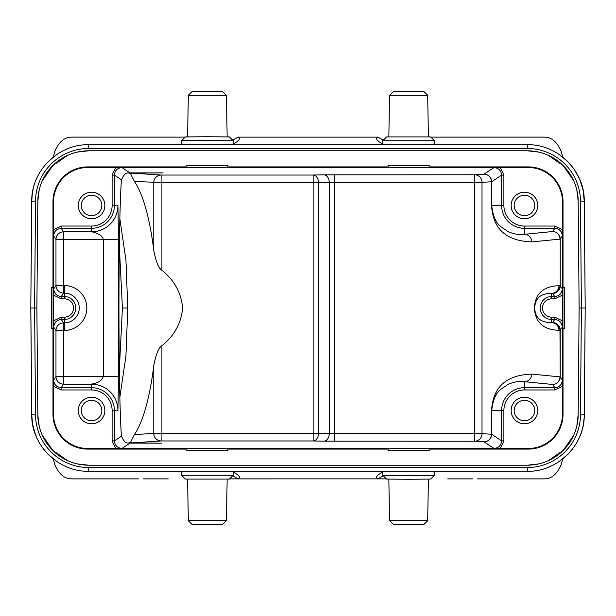 <?xml version="1.0" encoding="UTF-8"?>
<svg xmlns="http://www.w3.org/2000/svg" width="616" height="616" viewBox="0 0 616 616"><rect width="100%" height="100%" fill="white"/><g stroke="black" fill="none" stroke-linecap="round" stroke-linejoin="round"><path stroke-width="0.92" d="M389.574 95.288L393.37 91.553L423.885 91.553L427.681 95.288L389.574 95.288L388.85 136.837M382.805 140.718L434.449 140.718L430.653 136.921L386.602 136.921L382.805 140.718L382.805 144.721L434.449 144.721L181.551 144.721L233.195 144.721L233.195 140.718L207.376 140.494L181.551 140.718L181.551 144.721M434.449 140.718L434.449 144.721M389.643 144.721L383.945 144.721M32.394 192.993L31.732 201.178C31.223 170.917 58.435 143.951 88.689 144.721L527.311 144.721C557.565 143.951 584.777 170.917 584.268 201.178L585.2 308L579.125 308L578.193 414.768L576.815 426.095M560.013 155.04L568.214 162.031L574.466 169.731M574.605 169.939L579.764 179.464M579.848 179.672L583.067 190.021L584.268 201.178L580.472 201.178L581.404 308L580.472 414.807A53.161 53.161 -0 0 1 527.304 467.521L527.311 471.278L88.689 471.278C58.435 472.048 31.223 445.083 31.732 414.822L35.528 414.822L34.596 308L35.528 201.193A53.161 53.161 180 0 1 88.696 148.479L88.689 144.721C58.443 143.944 31.231 170.909 31.732 201.17L30.8 308L36.875 308L37.807 201.232L39.185 189.905M583.113 190.259L584.268 201.178L585.2 308L584.268 414.822C584.777 445.083 557.565 472.048 527.311 471.278C556.879 472.172 584.553 445.807 584.268 414.976M543.92 137.122L430.861 137.122L543.92 137.122C551.52 136.968 557.388 141.988 561.53 152.183L562.616 156.98M233.195 144.059L235.428 142.773C239.647 140.055 240.525 138.169 238.061 137.129L377.939 137.129C375.475 138.169 376.353 140.048 380.572 142.773L382.805 144.059M568.214 453.969L560.06 460.93M584.168 417.771L583.321 424.67M389.643 471.278L383.945 471.278M233.195 475.283L229.398 479.079L185.347 479.079L181.551 475.283L233.195 475.283L233.195 471.278L181.551 471.278L434.449 471.278L382.805 471.278L382.805 475.283L408.624 475.506L434.449 475.283L434.449 471.278M562.616 459.02L561.53 463.817C557.388 474.012 551.52 479.032 543.92 478.878L484.969 478.878M383.298 475.775L377.939 478.871L386.394 478.871L229.599 478.878L377.939 478.871C375.475 477.831 376.353 475.945 380.572 473.227L382.805 471.941M477.154 478.878L543.92 478.878M72.08 137.122L185.147 137.122L72.08 137.122C64.48 136.968 58.612 141.988 54.47 152.183L53.384 156.98M55.979 155.047L47.786 162.031M42.442 180.465L52.868 165.542L67.876 155.24M77.347 152.075L88.689 150.797L527.311 150.797L538.654 152.075M548.125 155.247L563.132 165.542L573.565 180.465M576.815 189.905L578.193 201.232L579.125 308L578.193 414.768A50.882 50.882 0 0 1 527.311 465.203L88.689 465.203L77.347 463.925M35.528 201.178L31.732 201.178L30.8 308L31.732 414.822L32.663 424.609L35.459 434.596M30.831 308L31.732 414.822L32.394 423.015M573.565 435.535L563.132 450.458L548.125 460.753M538.654 463.925L527.373 465.203M67.876 460.76L52.868 450.458L42.442 435.535M39.185 426.095L37.807 414.768L36.875 308L37.807 201.232A50.882 50.882 0 0 1 88.689 150.797M48.649 454.831L55.941 460.93L47.786 453.969M131.031 478.878L72.08 478.878C64.48 479.032 58.612 474.012 54.47 463.817L53.384 459.02M72.08 478.878L138.846 478.878M119.35 246.677L122.407 308L119.35 369.33M122.407 308L127.774 308L125.941 260.183L119.858 218.742M388.119 166.89L388.119 167.352L396.743 167.498L429.136 167.352L429.136 165.373L388.119 165.373L388.119 166.89L227.881 166.89L227.881 167.352L219.257 167.498L121.991 167.544C117.386 167.991 114.853 170.524 114.399 175.129L121.437 179.826C119.866 201.948 119.034 244.668 118.95 308C119.034 371.332 119.866 414.052 121.437 436.174C126.28 446.592 128.736 441.618 130.014 443.112L161.269 443.181M121.437 179.826C126.28 169.408 128.736 174.382 130.014 172.888L121.991 167.544M161.115 346.385L161.115 433.371L313.144 433.371L313.144 182.629L318.518 182.629L318.518 433.371L329.26 433.564L329.26 182.436A7.592 5.367 89 0 0 323.885 174.844L313.144 175.036A7.592 5.367 -91 0 1 318.518 182.629L334.627 182.359L334.627 433.641L329.26 433.564A7.592 5.367 91 0 1 323.885 441.156L313.144 440.964L313.144 433.371L318.518 433.371A7.592 5.367 -89 0 1 313.144 440.964L161.115 440.964A7.592 7.338 86.3 0 1 153.777 433.371L134.373 434.634A135.181 34.989 90 0 0 153.777 365.627C155.794 355.001 158.235 348.587 161.115 346.385C174.089 336.228 181.25 323.431 182.613 308C181.25 292.569 174.089 279.772 161.115 269.615C158.235 267.398 155.786 260.984 153.777 250.373A135.181 34.989 90 0 0 134.373 181.366C128.12 169.4 131.639 174.829 131.778 173.119L163.101 172.896L130.014 172.888M119.858 397.258L125.934 355.902L127.774 308M134.373 434.634C128.12 446.6 131.639 441.172 131.778 442.881L161.916 443.181M531.777 241.888L559.967 239.131A7.592 7.33 84.4 0 0 552.637 231.539L524.447 234.296C518.772 235.073 513.043 234.034 507.261 231.177C502.055 226.472 494.463 226.996 491.676 205.475L503.88 205.475L503.88 175.129L500.269 167.498L528.243 167.498A34.173 34.173 0 0 1 562.416 201.678L562.416 229.645L554.785 226.041L524.447 226.041L524.447 234.296A7.592 7.33 -95.6 0 1 531.777 241.888C494.54 240.571 492.669 215.946 491.422 205.475L491.676 181.751A7.592 7.592 -123.7 0 0 484.084 174.159L474.682 174.767A7.592 7.338 -93.7 0 1 482.012 182.359L491.422 181.751A7.592 7.338 86.3 0 0 484.084 174.159L494.009 167.544L420.512 167.498M91.553 389.959L91.553 384.161A26.365 26.365 0 0 1 117.926 410.525L118.503 376.569L103.319 376.569L103.319 239.431L63.563 239.431L63.563 285.531L64.364 285.531A22.469 22.469 0 0 1 86.802 309.163A22.469 22.469 0 0 1 64.364 330.469L63.563 330.469L63.563 384.161A7.592 7.592 33.7 0 1 55.971 376.569L53.623 380.087L53.584 386.355L61.215 389.959L91.553 389.959A20.567 20.567 0 0 1 112.12 410.525L112.12 440.871L115.731 448.502L87.757 448.502A34.173 34.173 0 0 1 53.584 414.322L53.584 319.889L53.438 328.505L51.451 328.505L51.451 287.495L52.976 287.495L52.976 201.678A34.789 34.789 0 0 1 87.757 166.89L186.864 166.89L186.864 165.373L227.881 165.373L227.881 166.89M118.503 239.431L117.926 205.475A26.365 26.365 0 0 1 91.553 231.839C89.805 231.316 102.425 233.533 103.319 239.431L118.503 239.431L118.503 376.569M130.014 443.112L121.991 448.456L219.257 448.502L227.881 448.648L227.881 449.11L388.119 449.11L388.119 450.627L429.136 450.627L429.136 449.11L528.243 449.11A34.789 34.789 0 0 0 563.024 414.322L563.024 328.505L564.549 328.505L564.549 287.495L563.024 287.495L563.024 201.678A34.789 34.789 0 0 0 528.243 166.89L429.136 166.89M429.136 449.11L429.136 448.648L408.624 448.433L388.119 448.648L388.119 449.11M420.512 448.502L494.009 448.456L484.084 441.841A7.592 7.338 -86.3 0 0 491.422 434.249L491.676 434.249A7.592 7.592 -56.2 0 1 484.084 441.841L474.682 441.233L323.885 441.156M500.269 167.498L487.741 167.498M511.157 205.475A13.29 13.29 0 0 0 524.447 218.765A13.29 13.29 0 0 0 537.737 205.475A13.29 13.29 0 0 0 524.447 192.184A13.29 13.29 0 0 0 511.157 205.475M527.311 150.797A50.882 50.882 0 0 1 578.193 201.232M527.311 465.203L88.689 465.203A50.882 50.882 0 0 1 37.807 414.768M87.757 448.502L87.757 449.11A34.789 34.789 0 0 1 52.976 414.322L52.976 328.505M87.757 449.11L186.864 449.11L186.864 450.627L227.881 450.627L227.881 449.11M564.079 328.505L564.079 287.495M563.024 328.505L562.562 328.505L562.346 308L562.562 287.495L563.024 287.495M562.416 229.645L562.416 242.173L562.377 235.913L560.229 239.131L560.229 285.832L560.229 239.131A7.592 7.592 -146.3 0 0 552.637 231.539L554.785 228.313L554.785 226.041M562.346 295.218L562.346 320.782L554.716 317.171L551.636 317.171A9.171 9.171 0 0 1 542.473 308.462A9.171 9.171 0 0 1 551.636 298.829L554.716 298.829L562.346 295.218L562.308 288.958L560.229 285.832A7.592 7.592 -33.7 0 1 552.637 293.424A7.592 7.33 95.6 0 0 559.967 285.832L558.974 285.732A7.592 7.33 -84.4 0 1 551.636 293.324C536.22 293.516 535.304 302.587 534.549 307.985C535.281 313.336 536.197 322.507 551.636 322.676A7.592 7.33 -95.6 0 1 558.974 330.268C537.714 329.714 535.265 316.147 534.303 308.593C534.827 301.039 536.821 286.394 558.974 285.732M554.716 317.171L554.716 319.45L552.637 322.576A7.592 7.592 -146.3 0 1 560.229 330.168L562.308 327.042L562.346 320.782M558.974 330.268L560.229 330.168L560.229 376.869L562.377 380.087L562.416 373.827L562.416 414.322A34.173 34.173 0 0 1 528.243 448.502L500.269 448.502L503.88 440.871L503.88 410.525A20.567 20.567 0 0 1 524.447 389.959L554.785 389.959L562.416 386.355M511.157 410.525A13.29 13.29 0 0 0 524.447 423.816A13.29 13.29 0 0 0 537.737 410.525A13.29 13.29 0 0 0 524.447 397.235A13.29 13.29 0 0 0 511.157 410.525M503.88 410.525L491.676 410.525C494.463 388.996 502.055 389.528 507.261 384.823C513.043 381.966 518.772 380.927 524.447 381.704L524.447 389.959M487.741 448.502L500.269 448.502M388.119 450.165L429.136 450.165M186.864 450.165L227.881 450.165M186.864 449.11L186.864 448.648L195.488 448.502M115.731 448.502L128.259 448.502M78.263 410.525A13.29 13.29 0 0 0 91.553 423.816A13.29 13.29 0 0 0 104.843 410.525A13.29 13.29 0 0 0 91.553 397.235A13.29 13.29 0 0 0 78.263 410.525M117.926 410.525L114.399 410.525A22.838 22.838 0 0 0 91.553 387.687L61.215 387.687L63.563 384.161L91.553 384.161C91.461 383.737 100.678 383.799 103.319 376.569L55.971 376.569L55.971 330.469L53.692 327.042L53.654 308L53.584 319.889M52.976 287.495L53.438 287.495L53.654 308L53.654 295.218L61.284 298.829L64.364 298.829A9.171 9.171 0 0 1 73.535 308A9.171 9.171 0 0 1 64.364 317.171L61.284 317.171L53.654 320.782M61.284 298.829L61.284 296.55L63.563 293.124A7.592 7.592 33.7 0 1 55.971 285.531L53.692 288.958L53.654 295.218M53.692 327.042C54.146 322.438 56.672 319.904 61.284 319.45L63.563 322.876L63.563 330.469L55.971 330.469A7.592 7.592 146.3 0 1 63.563 322.876L64.364 322.876A14.876 14.876 0 0 0 79.225 308.77A14.876 14.876 0 0 0 64.364 293.124L63.563 293.124L63.563 285.531L55.971 285.531L55.971 239.431L53.623 235.913L53.584 296.111M51.921 287.495L51.921 328.505M53.584 229.645L53.584 201.678A34.173 34.173 0 0 1 87.757 167.498L115.731 167.498L112.12 175.129L112.12 205.475A20.567 20.567 0 0 1 91.553 226.041L61.215 226.041L53.584 229.645L53.584 242.173M78.263 205.475A13.29 13.29 0 0 0 91.553 218.765A13.29 13.29 0 0 0 104.843 205.475A13.29 13.29 0 0 0 91.553 192.184A13.29 13.29 0 0 0 78.263 205.475M128.259 167.498L115.731 167.498M195.488 167.498L186.864 167.352L186.864 166.89M227.881 165.835L186.864 165.835M429.136 165.835L388.119 165.835M53.623 235.913C54.077 231.3 56.61 228.767 61.215 228.313L63.563 231.839L63.563 239.431L55.971 239.431A7.592 7.592 146.3 0 1 63.563 231.839L91.553 231.839L91.553 226.041M81.304 205.475A10.256 10.256 0 0 0 91.553 215.723A10.256 10.256 0 0 0 101.809 205.475A10.256 10.256 0 0 0 91.553 195.218A10.256 10.256 0 0 0 81.304 205.475M81.304 410.525A10.256 10.256 0 0 0 91.553 420.782A10.256 10.256 0 0 0 101.809 410.525A10.256 10.256 0 0 0 91.553 400.277A10.256 10.256 0 0 0 81.304 410.525M551.636 317.171L551.636 322.676L552.637 322.576A7.592 7.33 84.4 0 1 559.967 330.168L560.229 376.869A7.592 7.592 -33.7 0 1 552.637 384.461A7.592 7.33 95.6 0 0 559.967 376.869L531.777 374.112C494.763 375.337 492.631 399.946 491.422 410.525L491.422 434.249L482.012 433.641A7.592 7.338 -86.3 0 1 474.682 441.233L474.682 433.641L482.012 433.641L482.012 182.359L474.682 182.359L474.682 174.767L323.885 174.844M531.777 374.112A7.592 7.33 -84.4 0 1 524.447 381.704L552.637 384.461L554.785 387.687C559.39 387.233 561.923 384.7 562.377 380.087M514.191 410.525A10.256 10.256 0 0 0 524.447 420.782A10.256 10.256 0 0 0 534.696 410.525A10.256 10.256 0 0 0 524.447 400.277A10.256 10.256 0 0 0 514.191 410.525M514.191 205.475A10.256 10.256 0 0 0 524.447 215.723A10.256 10.256 0 0 0 534.696 205.475A10.256 10.256 0 0 0 524.447 195.218A10.256 10.256 0 0 0 514.191 205.475M143.605 478.878L168.276 478.878M447.724 478.878L472.395 478.878M232.702 475.775L238.061 478.871C240.525 477.831 239.647 475.952 235.428 473.227L233.195 471.941M232.702 140.225L238.061 137.129L377.939 137.129L383.298 140.225M434.449 475.283L430.653 479.079L408.624 479.271L386.602 479.079L382.805 475.283M427.681 520.712L423.885 524.447L393.37 524.447L389.574 520.712L427.681 520.712L428.405 479.163M181.551 475.283L181.551 471.278M188.319 520.712L192.115 524.447L222.63 524.447L226.426 520.712L188.319 520.712L187.595 479.163M181.551 140.718L185.347 136.921L207.376 136.729L229.398 136.921L233.195 140.718M226.426 95.288L222.63 91.553L192.115 91.553L188.319 95.288L226.426 95.288L227.15 136.837M527.311 144.721L527.311 148.487L88.696 148.487M527.311 148.479A53.161 53.161 180 0 1 580.472 201.178M580.472 414.822L584.268 414.822M31.732 414.822C31.223 445.083 58.435 472.048 88.689 471.278L88.689 467.513L527.304 467.513M88.689 467.521A53.161 53.161 -0 0 1 35.528 414.822M153.777 250.373L153.777 182.629A7.592 7.338 93.7 0 1 161.115 175.036L313.144 175.036L313.144 182.629L161.115 182.629L161.115 269.615M131.778 173.119L161.115 175.036L161.115 182.629L134.373 181.366M396.743 167.498L219.257 167.498M121.437 436.174L114.399 440.871L114.399 410.525L112.12 410.525M112.12 175.129L114.399 175.129L114.399 205.475L117.926 205.475M121.991 448.456C117.386 448.009 114.853 445.476 114.399 440.871L112.12 440.871M219.257 448.502L396.743 448.502M131.778 442.881L161.115 440.964L161.115 433.371L153.777 433.371L153.777 365.627M334.627 174.767L334.627 182.359L474.682 182.359L474.682 433.641L334.627 433.641L334.627 441.233M562.377 235.913C561.923 231.3 559.397 228.767 554.785 228.313L524.447 228.313A22.838 22.838 0 0 1 501.601 205.475L501.601 175.129L491.676 181.751L491.422 205.475M503.88 175.129L501.601 175.129C501.147 170.524 498.613 167.991 494.009 167.544M528.243 167.498L528.243 166.89M524.447 226.041A20.567 20.567 0 0 1 503.88 205.475M563.024 201.678L562.416 201.678M562.416 296.111L562.416 242.173M562.308 288.958C561.854 293.562 559.328 296.096 554.716 296.55L554.716 298.829M562.308 327.042C561.861 322.438 559.328 319.904 554.716 319.45L551.636 319.45A11.45 11.45 0 0 1 540.201 308.577A11.45 11.45 0 0 1 551.636 296.55L554.716 296.55L552.637 293.424L551.636 293.324L551.636 298.829M562.416 373.827L562.416 319.889M562.416 414.322L563.024 414.322M554.785 389.959L554.785 387.687L524.447 387.687A22.838 22.838 0 0 0 501.601 410.525L501.601 440.871L503.88 440.871M494.009 448.456C498.613 448.009 501.147 445.476 501.601 440.871L491.676 434.249L491.422 410.525M528.243 449.11L528.243 448.502M53.623 380.087C54.077 384.7 56.603 387.233 61.215 387.687L61.215 389.959M61.284 317.171L61.284 319.45L64.364 319.45L64.364 317.171M64.364 330.469L64.364 319.45A11.45 11.45 0 0 0 75.799 307.423A11.45 11.45 0 0 0 64.364 296.55L64.364 285.531M64.364 298.829L64.364 296.55L61.284 296.55C56.672 296.096 54.139 293.562 53.692 288.958M52.976 414.322L53.584 414.322M53.584 201.678L52.976 201.678M61.215 226.041L61.215 228.313L91.553 228.313A22.838 22.838 0 0 0 114.399 205.475L112.12 205.475M87.757 166.89L87.757 167.498M427.681 95.288L428.405 136.837M567.144 160.961L560.06 155.07M573.573 168.453L568.198 162.023M31.732 201.178L31.755 200.054M31.793 199.014L32.448 192.662M32.556 192.023L32.633 191.561M33.002 189.697L33.21 188.773M33.895 186.124L34.026 185.678M38.438 174.852L39.824 172.411M42.088 168.923L43.359 167.182M35.743 435.327L36.598 437.36M36.791 437.799L37.322 438.931M37.476 439.247L38.477 441.218M39.024 442.211L40.71 445.022M40.964 445.414L42.858 448.148M43.135 448.517L44.614 450.404M161.916 172.819L161.269 172.819M582.782 188.75L580.349 180.911M579.587 179.064L578.994 177.739M577.8 175.314L575.421 171.186M583.082 425.887L582.667 427.727M582.166 429.668L581.966 430.368M581.081 433.11L580.611 434.403M579.163 437.891L578.693 438.9M577.03 442.119L575.175 445.206M572.918 448.448L571.394 450.396M389.574 520.712L388.85 479.163M226.426 520.712L227.15 479.163M188.319 95.288L187.595 136.837"/></g></svg>
